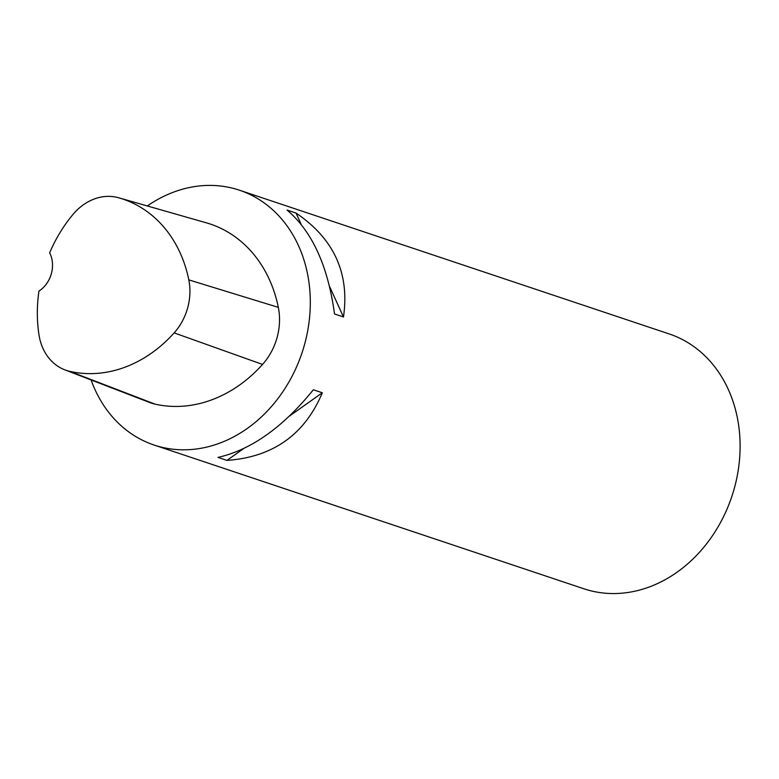 <?xml version="1.0" encoding="UTF-8"?>
<svg xmlns="http://www.w3.org/2000/svg" width="779" height="779" viewBox="0 0 779 779"><rect width="100%" height="100%" fill="white"/><g stroke="black" fill="none" stroke-linecap="round" stroke-linejoin="round"><path stroke-width="1.17" d="M118.983 197.866L206.318 222.813A134.368 111.008 108.5 0 1 278.317 307.364A57.11 47.178 108.5 0 1 262.542 364.436A134.368 111.008 108.5 0 1 154.865 404.077A57.11 47.178 108.5 0 1 149.597 402.47L64.832 369.85A53.06 43.828 108.5 0 1 39.018 335.019A130.317 107.658 108.5 0 1 38.95 291.083A26.876 22.201 108.5 0 0 49.661 252.844A130.317 107.658 108.5 0 1 73.031 214.4A53.06 43.828 108.5 0 1 118.389 197.7A130.317 107.658 108.5 0 1 118.983 197.866A130.317 107.658 108.5 0 1 188.81 279.875A53.06 43.828 108.5 0 1 174.145 332.896A130.317 107.658 108.5 0 1 69.721 371.34A53.06 43.828 108.5 0 1 64.832 369.85M147.328 205.958A134.368 111.008 108.5 0 1 232.853 188.265A134.368 111.008 108.5 0 1 239.357 190.173A134.368 111.008 108.5 0 1 302.009 352.819A134.368 111.008 108.5 0 1 154.115 445.043A134.368 111.008 108.5 0 1 91.094 379.957M154.115 445.043L583.909 588.788A134.368 111.008 -71.5 0 0 590.414 590.696A134.368 111.008 -71.5 0 0 733.058 492.649A134.368 111.008 -71.5 0 0 669.151 333.918L239.357 190.173M226.971 460.399C272.981 457.127 304.764 434.585 322.321 392.772L313.343 389.773C282.972 427.291 251.189 449.834 217.993 457.4L226.971 460.399L243.389 448.753M343.481 316.975C349.781 273.341 333.967 238.705 296.03 213.066L287.052 210.057C312.175 231.412 327.998 266.048 334.512 313.976L343.481 316.975L329.605 286.584M296.03 213.066L301.161 224.313M322.321 392.772L289.603 415.976M188.81 279.875L278.317 307.364M174.145 332.896L262.542 364.436M69.721 371.34L154.865 404.077"/></g></svg>
